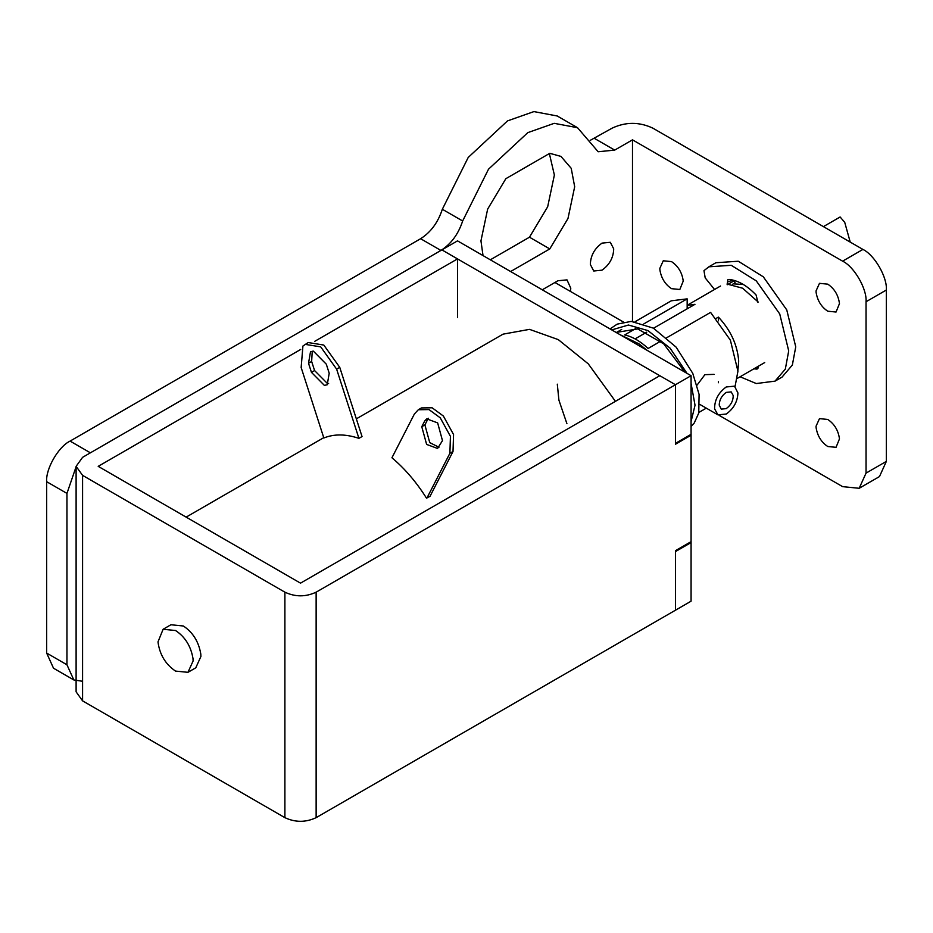<?xml version="1.0" encoding="UTF-8"?>
<svg xmlns="http://www.w3.org/2000/svg" width="933" height="933" viewBox="0 0 933 933"><rect width="100%" height="100%" fill="white"/><g stroke="black" fill="none" stroke-linecap="round" stroke-linejoin="round"><path stroke-width="1.4" d="M691.073 541.665L675.445 550.68L675.445 610.217L691.073 601.19L691.073 541.665M314.736 341.338L457.52 258.896L441.892 249.881L82.582 457.333L76.109 466.348L76.109 691.843L82.582 700.858L284.892 817.658C295.306 822.521 305.721 822.521 316.135 817.658L675.445 610.217L675.445 551.59L691.073 542.563L691.073 434.335L675.445 443.35L675.445 384.723L675.445 444.248L691.073 435.233L691.073 375.707L675.445 384.723L441.892 249.881L457.52 240.866L691.073 375.707M697.033 385.166L704.893 374.669L714.095 374.366M718.387 381.655L718.41 382.74M192.991 658.476L193.108 660.949L187.965 672.32L175.532 671.095C165.491 664.273 159.648 654.534 157.992 641.904L163.112 629.274L175.532 630.51C185.061 636.819 190.88 646.149 192.991 658.476M163.112 629.274L170.914 624.76L183.346 625.996C192.874 632.317 198.682 641.636 200.793 653.975L200.922 656.435L195.778 667.818L187.965 672.32M356.348 418.847L503.05 334.154L529.524 329.361L558.284 339.624L588.268 363.847L615.43 401.33M426.381 497.977C416.375 482.104 404.899 468.693 391.942 457.765L414.369 414.03L418.322 409.739L421.448 407.931L432.131 407.791L443.373 416.025L453.555 434.533L453.018 451.479L429.961 496.438L426.381 497.977M339.752 367.345L336.626 369.141L358.913 438.347L362.039 436.539L339.752 367.345L323.809 345.058L308.182 342.539L306.712 343.601M358.913 438.347C345.77 433.962 334.084 433.845 323.844 437.985L301.149 367.509L302.922 346.038L308.182 342.539M666.745 337.711L710.596 312.392L730.376 340.148L737.933 371.194L735.064 386.519M635.805 328.509L624.678 334.935C632.492 336.685 640.295 341.198 648.108 348.464L660.669 341.221M635.081 321.698L671.27 300.811L687.166 298.863L643.922 323.833M457.52 258.896L457.52 317.523M76.109 466.348L82.582 475.364L284.892 592.175C295.306 597.038 305.721 597.038 316.135 592.175L675.445 384.723L659.829 375.707L300.508 583.148L98.198 466.348L300.741 349.42M312.24 351.181L311.645 361.444L314.573 370.553L327.506 383.591L328.614 383.545M311.447 372.36L324.392 385.399L327.238 384.758L329.209 373.235L326.293 364.173L313.36 351.135L310.502 351.764L308.52 363.252L311.447 372.36L314.573 370.553M428.434 418.252L424.713 420.993L426.684 418.847L437.647 422.894L442.475 440.621L437.577 448.458L426.626 444.423L421.774 426.708L424.713 420.993M438.953 447.245L429.751 442.627L424.9 424.912L427.839 419.185M336.626 369.141L320.695 346.866L305.056 344.347M453.018 451.479L449.893 453.275L426.836 498.245M449.893 453.275L450.429 436.341L440.248 417.832L429.005 409.587L418.322 409.739M687.166 308.811L687.166 298.863M734.143 280.401L735.087 282.827L732.51 284.32M727.227 284.752L727.845 279.667L729.093 279.422C738.061 280.413 747.065 285.603 756.08 294.968L757.958 302.467M758.482 366.168L757.339 368.955L753.771 368.885M740.102 376.78L756.266 383.545L775.043 381.131L785.329 369.106L788.712 350.901L779.743 313.966L756.266 280.868L731.239 265.299L708.87 266.815L703.972 270.652L705.196 277.882L714.55 289.475M708.87 266.815L715.879 262.733L738.271 261.228L763.299 276.809L786.764 309.908L795.744 346.843L792.35 365.048L782.064 377.084M726.224 408.631L721.256 409.12L719.203 405.05C719.425 399.814 721.757 395.592 726.224 392.396L731.192 391.895L733.198 395.522C733.21 400.828 730.889 405.202 726.224 408.631M714.585 408.817C714.561 399.965 718.445 392.688 726.224 386.973L734.504 386.157L737.921 392.933C737.56 401.656 733.665 408.701 726.224 414.042L717.932 414.858L714.585 408.817M733.338 283.842L743.333 284.495M850.231 242.102L844.727 222.334L840.12 216.981L823.419 226.626M687.166 305.441L694.98 304.31L653.532 328.229M646.756 332.148L635.07 338.889M716.287 318.328L718.41 317.103C730.656 330.2 737.408 344.848 738.691 361.036L737.933 370.238M726.982 284.029L742.621 288.215L758.202 302.024M718.41 320.87L718.41 317.103M590.344 264.459C590.589 255.689 594.484 248.575 602.018 243.116L610.31 242.3L613.704 248.843C613.459 257.613 609.564 264.727 602.018 270.173L593.738 271.002L590.344 264.459M827.769 284.157C834.464 288.705 838.359 295.19 839.467 303.61L836.05 312.03L827.769 311.214C821.413 307.004 817.541 300.788 816.13 292.565L816.048 290.921L819.477 283.34L827.769 284.157M827.769 419.453C834.464 424.002 838.359 430.486 839.467 438.907L836.05 447.327L827.769 446.51C821.413 442.3 817.541 436.084 816.13 427.862L816.048 426.218L819.477 418.625L827.769 419.453M671.538 261.613C678.233 266.162 682.128 272.646 683.236 281.066L679.83 289.487L671.538 288.67C665.194 284.46 661.31 278.244 659.911 270.022L659.829 268.377L663.258 260.785L671.538 261.613M727.565 281.964L733.011 280.087M719.191 415.395L842.604 486.641L859.176 488.286L866.046 473.113L866.046 301.744C867.084 288.962 854.196 266.64 842.604 261.158L862.92 249.426L652.797 128.124C639.257 121.791 625.716 121.791 612.176 128.124L590.204 140.37M542.271 289.79L557.922 280.751L567.007 279.877L570.774 288.215L570.495 291.469M862.92 249.426C874.513 254.919 887.4 277.241 886.35 290.023L866.046 301.744M866.046 473.113L886.35 461.392L879.481 476.565L859.176 488.286M483.026 255.595L480.95 240.866L487.656 209.097L505.849 178.681L549.782 153.315L560.955 156.406L571.218 168.325L574.681 186.74L567.975 218.509L549.782 248.924L529.477 237.204L490.326 259.806M549.782 248.924L510.631 271.526M549.362 153.56L554.377 175.019L547.671 206.788L529.477 237.204M842.604 261.158L632.492 139.845L614.707 150.108L598.146 151.752L577.527 127.704L557.223 115.984L533.898 111.598L507.505 120.905L468.214 157.455L442.335 209.26C438.044 222.427 430.801 232.247 420.62 238.72L70.08 441.099C58.487 446.58 45.6 468.902 46.65 481.685L46.65 653.053L53.519 668.226L73.824 679.947L66.954 664.786L46.65 653.053M632.492 321.453L632.492 139.845M886.35 461.392L886.35 290.023M82.582 681.277L73.824 679.947M76.121 466.663L66.954 493.405L66.954 664.786M577.527 127.704L554.202 123.331L527.821 132.626L488.519 169.188L462.651 220.993C458.348 234.148 451.106 243.968 440.924 250.441L90.396 452.82L70.08 441.099M691.073 421.553L695.027 405.237L691.073 383.44M687.003 373.352L670.092 348.161L647.969 330.597L628.445 325.022L611.756 329.909M311.645 361.444L308.52 363.252M424.9 424.912L421.774 426.708M82.582 700.858L82.582 475.364M316.135 817.658L316.135 592.175M284.892 817.658L284.892 592.175M728.603 283.959L734.259 280.693M756.08 369.211L758.179 367.999M66.954 493.405L46.65 481.685M440.924 250.441L420.62 238.72M462.651 220.993L442.335 209.26M614.707 150.108L594.403 138.387M566.914 423.675L558.914 400.175L557.304 384.174M619.85 334.585L639.047 343.892L647.14 350.341M610.042 328.917L617.214 324.124L631.209 321.395L653.38 328.148L676.145 347.158L692.764 373.34L699.085 394.391L698.759 413.039L694.222 423.034L691.073 426.393M616.142 332.44L637.729 328.917L663.701 343.845L684.915 372.15M691.073 388.431L691.073 415.313M323.751 437.67L186.145 517.115M616.316 332.545L621.681 329.442M698.899 412.409L706.304 408.141M775.008 381.154L782.041 377.095M623.477 322.06L554.937 282.477M717.932 414.858L699.808 404.397M687.166 305.289L720.533 286.023M737.397 378.331L764.722 362.564"/></g></svg>
